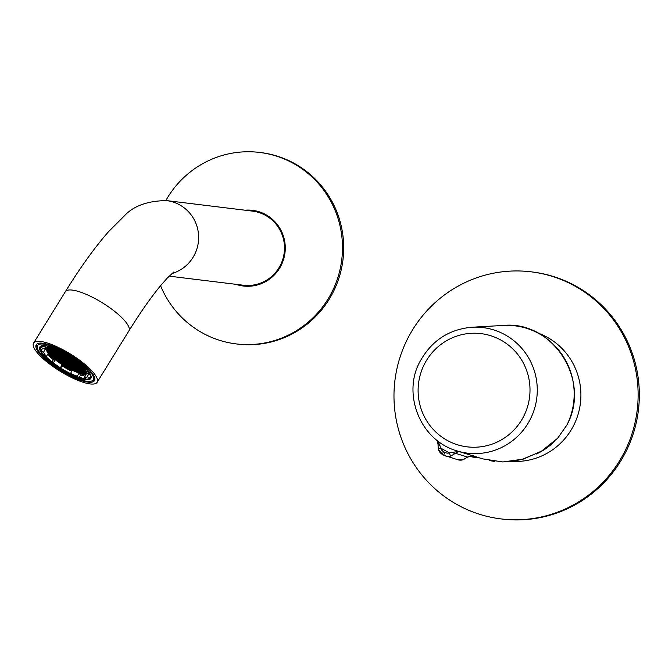 <?xml version="1.0" encoding="UTF-8"?>
<svg xmlns="http://www.w3.org/2000/svg" width="672" height="672" viewBox="0 0 672 672"><rect width="100%" height="100%" fill="white"/><g stroke="black" fill="none" stroke-linecap="round" stroke-linejoin="round"><path stroke-width="1.01" d="M536.5 453.97A65.335 64.075 -83 0 0 554.946 440.975M165.858 200.525A96.449 94.584 97 0 1 259.602 152.435A96.449 94.584 97 0 1 341.762 259.661A96.449 94.584 97 0 1 236.166 343.904A96.449 94.584 97 0 1 165.749 296.419A96.449 94.584 97 0 1 160.566 285.709M259.602 152.435L260.812 152.586A96.449 94.584 97 0 1 342.972 259.812A96.449 94.584 97 0 1 237.376 344.056L236.166 343.904M235.889 284.315A38.111 37.372 -83 0 0 243.256 286.003A38.111 37.372 -83 0 0 278.998 269.153A38.111 37.372 -83 0 0 280.342 229.102A38.111 37.372 -83 0 0 252.512 210.336A38.111 37.372 -83 0 0 244.961 210.202M246.17 210.344A38.111 37.372 97 0 1 253.117 210.42M243.86 286.07A38.111 37.372 97 0 1 237.098 284.466M408.786 336.487A124.454 122.044 97 0 1 531.174 271.832A124.454 122.044 97 0 1 637.19 410.197A124.454 122.044 97 0 1 500.934 518.902A124.454 122.044 97 0 1 408.786 336.487M531.174 271.832L532.384 271.984A124.454 122.044 97 0 1 638.4 410.34A124.454 122.044 97 0 1 502.144 519.044L500.934 518.902M512.308 461.37A66.116 64.831 -83 0 0 573.04 426.644A66.116 64.831 -83 0 0 538.003 333.068M478.498 457.573L482.614 458.858L502.866 461.95L523.219 459.144L541.934 450.954L557.651 438.236L566.908 425.006A68.897 67.561 -83 0 0 503.135 325.45L472.03 327.23A63.26 62.034 97 0 1 527.722 356.404A63.26 62.034 97 0 1 529.746 420.294A63.26 62.034 97 0 1 456.901 450.878L458.606 451.399L450.794 456.07A3.108 0.487 -105.9 0 1 449.442 452.911L458.606 451.399L473.558 456.044L467.51 457.027A3.108 0.865 44.9 0 1 467.435 457.17L467.435 457.17A3.108 0.865 44.9 0 1 467.292 457.246M479.262 457.817L473.449 456.011M462.966 459.808A3.108 0.487 74.2 0 0 463.016 459.808L457.85 459.757A9.332 9.173 -73 0 0 462.966 459.808L467.51 457.027L455.146 453.205A3.108 1.319 -142.8 0 1 451.903 452.08M439.891 445.486L440.647 448.081A6.224 6.115 -73 0 0 443.545 451.668L444.889 452.399A6.224 6.115 -73 0 0 449.442 452.911L440.647 448.081L438.228 449.156L438.018 444.058A3.108 1.075 11.6 0 0 439.891 445.486L437.917 441.101M438.278 449.198L442.604 454.558A9.332 9.173 107 0 1 438.278 449.198M438.119 443.864A3.108 1.075 11.6 0 0 438.018 444.058L437.22 440.563M469.123 456.103A29.022 29.022 0 0 0 477.994 457.607L477.994 457.607A13.44 0.958 -152 0 1 476.356 457.128A13.44 0.958 -152 0 1 474.356 456.296M171.889 273.554A37.338 36.616 97 0 0 198.542 234.713A37.338 36.616 97 0 0 166.555 200.6L252.42 211.109A37.338 36.616 97 0 1 284.222 252.622A37.338 36.616 97 0 1 243.348 285.23L169.159 276.15M66.2 374.766A37.338 10.013 31.7 0 1 33.6 343.056A37.338 10.013 31.7 0 1 70.627 354.169A37.338 10.013 31.7 0 1 97.112 382.318A37.338 10.013 31.7 0 1 66.2 374.766M64.588 351.616A34.222 9.181 -148.3 0 0 36.246 344.694A34.222 9.181 -148.3 0 0 60.53 370.499A34.222 9.181 -148.3 0 0 94.466 380.68A34.222 9.181 -148.3 0 0 64.588 351.616M42.596 345.584A29.165 7.82 -148.3 0 0 40.942 346.71A29.165 7.82 -148.3 0 0 41.278 350.473M45.595 356.219A29.165 7.82 -148.3 0 0 51.954 361.931M60.673 368.096A29.165 7.82 -148.3 0 0 66.41 371.49A29.165 7.82 -148.3 0 0 70.266 373.498M79.304 377.261A29.165 7.82 -148.3 0 0 85.495 378.697M89.359 378.361A29.165 7.82 -148.3 0 0 90.56 377.387A29.165 7.82 -148.3 0 0 90.838 375.404M66.032 372.38A29.946 8.03 31.7 0 1 42.067 345.66A29.946 8.03 31.7 0 1 69.577 355.858A29.946 8.03 31.7 0 1 90.997 375.908A29.946 8.03 31.7 0 1 66.032 372.38M64.621 352.12A32.668 8.761 -148.3 0 0 37.388 348.264A32.668 8.761 -148.3 0 0 60.749 370.138A32.668 8.761 -148.3 0 0 90.762 381.259A32.668 8.761 -148.3 0 0 64.621 352.12M36.742 344.114A34.222 9.181 -148.3 0 0 36.842 346.298L37.388 348.264M90.762 381.259L92.761 380.873A34.222 9.181 -148.3 0 0 94.769 379.982M55.314 359.377L54.869 359.285A24.545 6.586 -148.3 0 0 57.523 361.351L55.314 359.377M48.224 346.156L49.82 346.576M47.099 346.718L48.938 347.323L47.989 346.097M48.149 346.198L47.62 347.054M46.528 347.642L48.023 348.029L47.057 346.794M47.233 346.903L46.704 347.76M47.158 351.322L48.661 351.7L46.259 349.583A24.545 6.586 -148.3 0 0 47.158 351.322L47.687 350.465M47.872 350.582L47.342 351.439M49.753 354.581L50.207 354.673L49.728 353.758L48.166 352.733A24.545 6.586 -148.3 0 0 49.753 354.581L49.98 354.228M54.642 359.108L55.129 359.201L54.65 358.294L52.181 356.975A24.545 6.586 -148.3 0 0 54.642 359.108L54.877 358.73M51.996 356.807L52.668 356.941L52.189 356.026L49.913 354.749A24.545 6.586 -148.3 0 0 51.996 356.807L52.324 356.278M45.94 347.819A24.545 6.586 -148.3 0 0 45.965 348.499L47.116 348.734L46.486 347.718M45.965 348.499L46.393 347.802M59.926 362.956L59.875 363.031A24.545 6.586 -148.3 0 0 63.286 365.266L63.353 365.165M63.286 365.266L61.144 363.199L59.875 363.031M72.383 370.23L70.35 368.584L69.208 368.659A24.545 6.586 -148.3 0 0 72.383 370.23M72.878 369.978L72.643 370.348A24.545 6.586 -148.3 0 0 75.692 371.658L73.718 370.146L72.4 369.886L72.643 370.348M76.087 371.507L75.936 371.759A24.545 6.586 -148.3 0 0 78.658 372.733L77.087 371.708L75.936 371.759M68.939 368.516L65.831 366.794A24.545 6.586 -148.3 0 0 68.939 368.516M83.219 373.834L81.371 372.557L80.052 372.296L80.716 373.33A24.545 6.586 -148.3 0 0 83.219 373.834M81.211 372.532L80.716 373.33M80.984 372.481L80.531 373.212M86.822 372.355L87.158 372.994M87.486 373.313L85.252 372.448L86.386 373.792A24.545 6.586 -148.3 0 0 87.486 373.313M86.915 372.935L86.386 373.792M86.176 372.632L85.722 373.363M86.268 373.817L84.336 373.153L84.756 373.951A24.545 6.586 -148.3 0 0 86.268 373.817M85.151 373.313L84.756 373.951M90.098 373.834L89.687 374.506L87.217 373.12A25.981 6.972 -148.3 0 0 84.344 369.004L85.126 367.735L83.068 365.803M89.687 374.506A28.778 7.72 -148.3 0 0 86.092 369.348L84.344 369.004M79.271 362.611L77.339 362.552A25.981 6.972 -148.3 0 0 70.375 357.613L70.552 356.462M79.094 362.905A28.778 7.72 -148.3 0 0 70.384 356.723M60.631 350.893L60.455 352.061A25.981 6.972 -148.3 0 0 53.474 349.205L51.946 347.239M60.455 351.179A28.778 7.72 -148.3 0 0 51.727 347.6M44.755 348.012A25.981 6.972 -148.3 0 0 45.234 349.448L43.504 352.254L41.034 350.876A28.778 7.72 -148.3 0 0 44.621 356.026L46.376 356.378L48.107 353.573A25.981 6.972 -148.3 0 0 55.104 360.016L53.374 362.821L51.618 362.477A28.778 7.72 -148.3 0 0 60.329 368.651L62.068 365.845A28.778 7.72 -148.3 0 0 71.576 371.196M43.504 352.254A25.981 6.972 -148.3 0 0 46.376 356.378M53.374 362.821A25.981 6.972 -148.3 0 0 60.337 367.76L60.329 368.651M60.337 367.76L62.076 364.955A25.981 6.972 -148.3 0 0 71.996 370.507L70.258 374.203A28.778 7.72 -148.3 0 0 78.985 377.782L77.246 376.177L78.977 373.372A25.981 6.972 -148.3 0 0 82.891 374.43A25.981 6.972 -148.3 0 0 86.016 374.774L84.286 377.58A25.981 6.972 -148.3 0 0 87.192 376.69L88.83 374.027M70.266 373.313A25.981 6.972 -148.3 0 0 77.246 376.177M84.286 377.58L86.024 379.184A28.778 7.72 -148.3 0 0 89.662 378.067L87.192 376.69M47.544 345.996L46.435 347.794A25.981 6.972 -148.3 0 0 43.529 348.684L41.059 347.306L41.983 345.82M46.435 347.794L44.688 346.189A28.778 7.72 -148.3 0 0 41.059 347.306M42.68 348.214L41.034 350.876M45.058 345.593L44.688 346.189M89.662 378.067L90.905 376.06M78.985 377.782L80.724 374.976A28.778 7.72 -148.3 0 0 84.596 376.001A28.778 7.72 -148.3 0 0 85.184 376.11M47.544 354.48A28.778 7.72 -148.3 0 0 53.357 359.671L51.618 362.477M61.051 351.095L60.455 352.061M45.629 347.844A24.889 6.678 -148.3 0 0 58.783 362.384A24.889 6.678 -148.3 0 0 82.228 373.825A24.889 6.678 -148.3 0 0 87.822 373.464M84.554 373.943L82.286 371.851L80.968 371.591L83.236 373.682L84.554 373.943M86.486 371.809L86.638 372.658M50.056 346.643L52.114 347.953M45.982 348.642L46.46 349.558L49.568 350.994L47.3 348.902L45.982 348.642M48.006 352.531L51.122 353.968L48.846 351.876L47.536 351.616L48.006 352.531L48.46 351.8M57.851 361.586L60.959 363.031L58.691 360.94L57.372 360.679L57.851 361.586L58.296 360.864M65.47 366.593L66.788 366.853L66.31 365.938L63.202 364.501L65.47 366.593L65.999 365.736M78.952 372.826L80.27 373.094L79.8 372.179L76.684 370.742L78.952 372.826L79.481 371.977M80.144 367.744L81.455 368.004L80.984 367.088L77.868 365.652L80.144 367.744L80.665 366.887M82.597 370.003L83.916 370.272L83.437 369.356L80.329 367.92L82.597 370.003L83.126 369.155M85.058 372.271L86.377 372.532L85.898 371.624L82.79 370.18L85.058 372.271L85.588 371.414M84.151 372.977L85.462 373.237L84.991 372.33L81.875 370.885L84.151 372.977L84.68 372.12M81.69 370.709L83.009 370.978L82.53 370.062L79.422 368.626L81.69 370.709L82.219 369.86M79.229 368.449L80.548 368.71L80.069 367.794L76.961 366.358L79.229 368.449L79.758 367.592M76.768 366.181L78.086 366.442L77.608 365.534L74.5 364.09L76.768 366.181L77.297 365.324M84.966 369.726L83.698 369.474L84.176 370.39L86.386 371.65M84.445 368.836L82.555 367.475L81.245 367.214L81.715 368.122L84.832 369.566M70.031 363.065L71.341 363.325L70.871 362.41L67.754 360.973L70.031 363.065L70.56 362.208M72.484 365.324L73.802 365.593L73.332 364.678L70.216 363.241L72.484 365.324L73.013 364.476M74.945 367.592L76.264 367.853L75.785 366.946L72.677 365.501L74.945 367.592L75.474 366.736M77.406 369.86L78.725 370.121L78.246 369.205L75.138 367.769L77.406 369.86L77.935 369.004M80.774 371.414L82.093 371.683L81.614 370.768L78.506 369.331L80.774 371.414L81.304 370.566M78.322 369.155L79.632 369.415L79.162 368.5L76.045 367.063L78.322 369.155L78.851 368.298M75.86 366.887L77.179 367.147L76.7 366.24L73.584 364.795L75.86 366.887L76.39 366.03M79.867 372.12L81.186 372.389L80.707 371.473L77.599 370.037L79.867 372.12L80.396 371.272M73.399 364.619L74.718 364.888L74.239 363.972L71.131 362.527L73.399 364.619L73.928 363.77M67.049 366.971L70.157 368.416L67.889 366.324L66.57 366.064L67.049 366.971L67.502 366.248M67.956 366.265L71.072 367.71L68.804 365.618L67.486 365.358L67.956 366.265L68.41 365.543M72.24 367.122L75.356 368.558L73.08 366.467L71.761 366.206L72.24 367.122L72.694 366.391M69.779 364.854L72.895 366.299L70.627 364.207L69.308 363.947L69.779 364.854L70.232 364.132M68.872 365.56L71.98 367.004L69.712 364.913L68.393 364.652L68.872 365.56L69.325 364.837M64.588 364.711L67.704 366.148L65.428 364.056L64.109 363.796L64.588 364.711L65.041 363.98M74.701 369.39L77.809 370.826L75.541 368.735L74.222 368.474L74.701 369.39L75.155 368.659M73.794 370.096L76.902 371.532L74.634 369.44L73.315 369.18L73.794 370.096L74.239 369.365M70.417 368.533L73.534 369.97L71.257 367.878L69.938 367.618L70.417 368.533L70.871 367.802M71.333 367.828L74.441 369.264L72.173 367.172L70.854 366.912L71.333 367.828L71.778 367.097M63.949 361.032L67.066 362.468L64.789 360.377L63.479 360.116L63.949 361.032L64.403 360.301M64.865 360.326L67.973 361.763L65.705 359.671L64.386 359.411L64.865 360.326L65.31 359.596M67.326 362.594L70.434 364.031L68.166 361.939L66.847 361.679L67.326 362.594L67.771 361.864M65.503 364.006L68.611 365.442L66.343 363.35L65.024 363.09L65.503 364.006L65.948 363.275M66.41 363.3L69.527 364.736L67.25 362.645L65.932 362.384L66.41 363.3L66.864 362.569M62.126 362.443L65.243 363.88L62.966 361.788L61.656 361.528L62.126 362.443L62.58 361.712M63.042 361.738L66.15 363.174L63.882 361.082L62.563 360.822L63.042 361.738L63.487 361.007M61.219 363.149L64.327 364.585L62.059 362.494L60.74 362.233L61.219 363.149L61.664 362.418M60.673 351.708L63.328 352.85L62.908 352.044M75.625 364.182L75.155 363.266L72.038 361.822L72.517 362.737L75.625 364.182M72.257 362.62L69.989 360.528L68.67 360.268L70.938 362.359L72.257 362.62M58.901 351.347L61.102 353.296L62.42 353.556L60.623 351.784M82.37 367.298L80.102 365.207L78.784 364.946L79.254 365.862L82.37 367.298M79.002 365.736L76.726 363.644L75.407 363.384L77.683 365.476L79.002 365.736M70.232 358.739L67.116 357.294L69.392 359.386L70.711 359.646L70.232 358.739M69.317 359.444L66.209 358L68.477 360.091L69.796 360.352L69.317 359.444M69.947 356.084L68.939 355.883L70.375 357.428M70.375 357.529L68.032 356.588L68.51 357.504L70.3 358.68L71.618 358.94L71.207 358.151M64.403 354.908L61.286 353.472L63.563 355.564L64.882 355.824L64.403 354.908M63.176 352.187L65.386 354.152L66.494 354.018M65.31 354.203L62.202 352.766L64.47 354.858L65.789 355.118L65.31 354.203M67.771 356.471L64.663 355.026L66.931 357.118L68.25 357.386L67.771 356.471M66.864 357.176L63.748 355.732L66.016 357.823L67.334 358.092L66.864 357.176M66.772 354.178L69.628 355.883M68.687 355.765L65.57 354.32L67.838 356.412L69.157 356.681L68.687 355.765M82.874 365.627L80.741 363.796M71.509 358.352L74.483 360.402M76.541 363.476L76.062 362.561L72.954 361.116L73.424 362.032L76.541 363.476M73.164 361.914L72.694 360.998L69.577 359.562L70.056 360.478L73.164 361.914M83.278 366.593L82.807 365.677L79.691 364.241L81.959 366.332L83.278 366.593M79.909 365.03L77.641 362.939L76.322 362.678L78.59 364.77L79.909 365.03M85.075 367.819L82.152 366.5L84.571 368.626M74.743 360.587L73.861 360.41L74.34 361.326L77.33 362.544M77.557 362.594L79.506 364.064L80.825 364.325L80.396 363.51M79.985 363.174L79.229 362.678M74.08 361.208L71.812 359.117L70.493 358.856L70.963 359.772L74.08 361.208M65.948 357.882L62.84 356.437L65.108 358.529L66.427 358.798L65.948 357.882M63.487 355.614L60.379 354.178L62.647 356.269L63.966 356.53L63.487 355.614M61.034 353.346L57.918 351.91L60.186 354.001L61.505 354.262L61.034 353.346M55.633 349.978L57.733 351.733L59.044 352.002L58.649 351.229M50.669 350.465L49.358 350.204L49.829 351.12L52.945 352.556L50.669 350.465M48.216 348.197L46.897 347.936L47.368 348.852L50.484 350.288L48.216 348.197M56.734 357L59.002 359.092L60.32 359.352L58.052 357.26L56.734 357M60.102 358.554L60.581 359.47L63.689 360.914L63.218 359.999L60.102 358.554M49.988 353.875L50.467 354.791L53.584 356.236L53.105 355.32L49.988 353.875M53.365 355.438L53.836 356.353L56.952 357.79L54.684 355.698L53.365 355.438M54.272 354.732L56.54 356.824L57.859 357.084L55.591 354.992L54.272 354.732M57.641 356.294L59.917 358.386L61.236 358.646L58.96 356.555L57.641 356.294M50.904 353.17L51.383 354.085L54.491 355.53L54.012 354.614L50.904 353.17M54.911 358.411L57.179 360.503L58.498 360.763L56.23 358.672L54.911 358.411M58.279 359.974L58.758 360.881L61.866 362.326L61.396 361.41L58.279 359.974M59.195 359.26L59.665 360.175L62.782 361.62L62.303 360.704L59.195 359.26M52.45 356.143L54.718 358.235L56.036 358.495L53.768 356.404L52.45 356.143M55.818 357.706L56.297 358.621L59.413 360.058L57.137 357.966L55.818 357.706M48.443 350.91L50.711 353.002L52.03 353.262L49.762 351.17L48.443 350.91M61.018 357.848L61.488 358.764L64.604 360.209L64.126 359.293L61.018 357.848M58.556 355.589L60.824 357.68L62.143 357.941L59.875 355.849L58.556 355.589M61.925 357.143L62.404 358.058L65.512 359.503L65.041 358.588L61.925 357.143M51.811 352.464L52.29 353.38L55.398 354.824L54.928 353.909L51.811 352.464M55.188 354.026L55.658 354.942L58.775 356.378L56.498 354.287L55.188 354.026M54.953 351.322L53.634 351.053L54.113 351.968L57.221 353.413L54.953 351.322M57.414 353.581L56.095 353.321L56.574 354.236L59.682 355.673L57.414 353.581M52.307 348.13L52.567 349.003L54.356 350.179L55.675 350.44L55.39 349.885M60.782 355.144L59.464 354.883L59.942 355.799L63.059 357.235L60.782 355.144M58.321 352.876L57.011 352.615L57.481 353.531L60.598 354.967L58.321 352.876M55.868 350.616L54.55 350.347L55.028 351.263L58.136 352.708L55.868 350.616M51.584 349.759L50.266 349.499L50.744 350.414L53.852 351.851L51.584 349.759M49.123 347.491L47.804 347.231L48.283 348.146L51.391 349.583L49.123 347.491M52.492 349.054L51.173 348.793L51.652 349.709L54.768 351.145L52.492 349.054M50.039 346.786L48.72 346.525L49.19 347.441L52.307 348.877L50.039 346.786M54.046 352.027L52.727 351.758L53.206 352.674L56.314 354.119L54.046 352.027M68.888 361.057L66.612 358.966L65.302 358.705L65.772 359.621L68.888 361.057M80.724 374.976L78.977 373.372M55.104 360.016L53.357 359.671M62.076 364.955L62.068 365.845M90.602 374.825L89.771 374.363M45.234 349.448L43.655 348.566M68.099 359.94L67.57 360.797M66.226 358.89L65.772 359.621M60.169 361.914L59.64 362.762M55.524 352.993L54.995 353.85M53.651 351.943L53.206 352.674M51.517 347.76L50.988 348.617M49.644 346.71L49.19 347.441M53.978 350.028L53.449 350.885M52.105 348.978L51.652 349.709M50.602 348.466L50.072 349.322M48.737 347.416L48.283 348.146M53.063 350.734L52.534 351.59M51.19 349.684L50.744 350.414M57.347 351.582L56.818 352.439M55.474 350.532L55.028 351.263M59.808 353.85L59.279 354.707M57.935 352.8L57.481 353.531M62.269 356.118L61.74 356.975M60.396 355.068L59.942 355.799M54.701 349.625L54.356 350.179M58.892 354.556L58.363 355.412M57.019 353.506L56.574 354.236M56.44 352.288L55.91 353.144M54.566 351.238L54.113 351.968M56.112 354.211L55.658 354.942M57.985 355.261L57.456 356.118M52.744 352.649L52.29 353.38M54.617 353.699L54.088 354.556M62.857 357.328L62.404 358.058M64.73 358.378L64.201 359.234M59.48 355.774L59.035 356.504M61.354 356.824L60.824 357.68M61.942 358.033L61.488 358.764M63.815 359.092L63.286 359.94M49.367 351.095L48.922 351.826M51.24 352.145L50.711 353.002M77.608 370.927L77.162 371.65M56.75 357.89L56.297 358.621M58.624 358.94L58.094 359.797M53.382 356.328L52.928 357.059M55.247 357.378L54.718 358.235M60.119 359.453L59.665 360.175M61.992 360.503L61.463 361.351M59.212 360.158L58.758 360.881M61.085 361.208L60.556 362.057M55.835 358.596L55.39 359.327M57.708 359.646L57.179 360.503M51.828 353.354L51.383 354.085M53.701 354.404L53.172 355.261M50.333 352.85L49.804 353.707M58.573 356.479L58.12 357.21M60.446 357.529L59.917 358.386M55.205 354.917L54.751 355.648M57.07 355.967L56.54 356.824M54.289 355.622L53.836 356.353M56.162 356.672L55.633 357.529M50.921 354.06L50.467 354.791M52.794 355.11L52.265 355.967M61.034 358.747L60.581 359.47M62.908 359.797L62.378 360.646M57.658 357.185L57.212 357.916M59.531 358.235L59.002 359.092M49.694 349.171L49.165 350.028M47.821 348.121L47.368 348.852M52.156 351.439L51.626 352.296M50.282 350.389L49.829 351.12M48.787 349.877L48.258 350.734M46.914 348.827L46.46 349.558M58.17 351.019L57.733 351.733M60.715 353.144L60.186 354.001M58.842 352.094L58.397 352.825M63.176 355.412L62.647 356.269M61.303 354.362L60.858 355.093M65.638 357.672L65.108 358.529M63.764 356.622L63.311 357.353M73.29 360.091L72.761 360.948M71.417 359.041L70.963 359.772M80.027 363.216L79.506 364.064M76.507 361.906L76.129 362.502M74.777 360.612L74.34 361.326M84.949 367.744L84.42 368.592M83.076 366.694L82.631 367.416M79.12 363.913L78.59 364.77M77.246 362.863L76.801 363.594M82.488 365.476L81.959 366.332M80.623 364.426L80.17 365.156M72.383 360.797L71.854 361.654M70.51 359.747L70.056 360.478M75.751 362.359L75.222 363.208M73.878 361.301L73.424 362.032M68.368 355.555L67.838 356.412M66.503 354.505L66.049 355.236M66.545 356.966L66.016 357.823M64.68 355.916L64.226 356.647M67.46 356.261L66.931 357.118M65.587 355.211L65.134 355.942M64.999 354.001L64.47 354.858M63.126 352.951L62.681 353.682M65.73 353.581L65.386 354.152M63.848 352.548L63.588 352.976M64.092 354.707L63.563 355.564M62.219 353.657L61.765 354.388M70.795 357.882L70.3 358.68M68.956 356.773L68.51 357.504M69.871 356.068L69.418 356.798M69.006 359.234L68.477 360.091M67.133 358.184L66.688 358.915M69.922 358.529L69.392 359.386M68.048 357.479L67.595 358.21M78.212 364.619L77.683 365.476M76.339 363.569L75.886 364.3M81.581 366.181L81.052 367.038M79.708 365.131L79.254 365.862M61.631 352.439L61.102 353.296M59.59 351.658L59.304 352.12M71.467 361.502L70.938 362.359M69.594 360.452L69.149 361.183M74.836 363.065L74.306 363.913M72.962 362.006L72.517 362.737M62.488 351.826L62.009 352.59M63.538 363.468L63.008 364.325M65.36 362.057L64.831 362.914M64.453 362.762L63.924 363.619M68.737 363.619L68.208 364.476M67.822 364.325L67.292 365.182M69.644 362.914L69.115 363.77M67.183 360.646L66.654 361.502M66.276 361.351L65.747 362.208M73.651 368.147L73.122 369.004M72.744 368.852L72.215 369.709M76.112 370.415L75.583 371.272M77.028 369.709L76.499 370.566M64.126 364.686L63.68 365.417M66.914 365.03L66.385 365.887M71.19 365.887L70.661 366.736M72.106 365.182L71.576 366.03M74.567 367.441L74.038 368.298M70.283 366.593L69.754 367.441M69.367 367.298L68.838 368.147M72.055 362.72L71.602 363.443M78.523 370.222L78.07 370.944M74.516 364.98L74.063 365.711M76.978 367.248L76.524 367.979M79.43 369.516L78.985 370.238M83.765 372.826L83.236 373.682M81.892 371.776L81.446 372.506M76.062 367.954L75.608 368.684M73.601 365.686L73.156 366.416M71.148 363.426L70.694 364.148M68.687 361.158L68.233 361.889M84.042 368.449L83.513 369.298M82.169 367.399L81.715 368.122M84.63 369.659L84.176 370.39M75.424 364.274L74.978 365.005M77.885 366.542L77.431 367.273M80.346 368.81L79.892 369.533M82.807 371.07L82.354 371.801M83.714 370.364L83.269 371.095M81.253 368.105L80.808 368.827M78.8 365.837L78.347 366.568M424.897 363.241A57.036 55.936 -83 0 0 475.507 447.224A57.036 55.936 -83 0 0 521.766 360.217A57.036 55.936 -83 0 0 424.897 363.241M557.651 438.236L541.044 451.5L521.48 459.614L508.788 461.731M557.642 438.27L566.908 425.006C591.478 380.596 552.838 320.258 503.135 325.45M450.794 456.07A9.332 9.173 107 0 1 443.965 455.305A3.108 0.571 -61.2 0 1 443.94 455.297L442.621 454.566A3.108 0.571 -61.2 0 1 442.604 454.558A3.108 0.571 -61.2 0 1 443.545 451.668M457.85 459.757L443.94 455.297A3.108 0.571 -61.2 0 1 444.889 452.399M166.555 200.6C147.353 200.819 133.157 206.052 123.95 216.292L108.57 231.655C94.802 247.33 80.396 267.347 65.352 291.698A37.338 10.013 31.7 0 1 102.371 302.812A37.338 10.013 31.7 0 1 128.864 330.96C140.498 312.236 151.091 297.125 160.625 285.642L167.311 278.048L173.888 271.933M514.71 461.026L517.961 461.429M456.901 450.878C418.555 439.757 402.049 391.633 420.613 360.469C432.104 340.343 449.24 329.263 472.03 327.23M494.256 461.378L489.695 460.639M443.94 455.297L442.604 454.558M463.016 459.808L467.435 457.17C475.39 454.045 473.332 457.019 473.542 456.044M478.531 457.565L477.994 457.607M97.112 382.318L128.864 330.96M33.6 343.056L65.352 291.698"/></g></svg>
